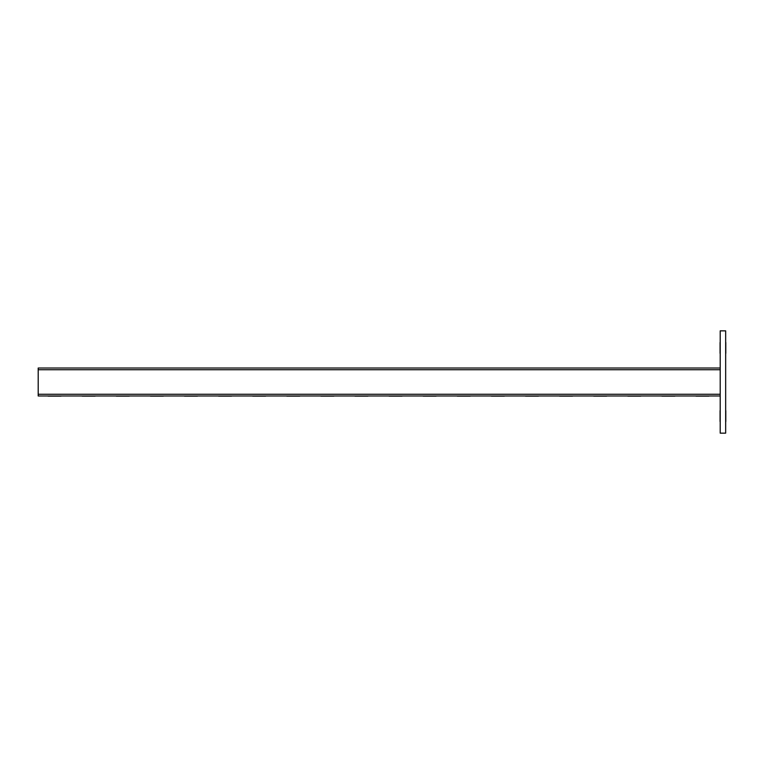 <?xml version="1.0" encoding="UTF-8"?>
<svg xmlns="http://www.w3.org/2000/svg" width="764" height="764" viewBox="0 0 764 764"><rect width="100%" height="100%" fill="white"/><g stroke="black" fill="none" stroke-linecap="round" stroke-linejoin="round"><path stroke-width="1.15" d="M703.157 396.115L708.954 396.115C714.646 396.115 714.646 396.115 708.954 396.115L695.994 396.115C692.05 396.115 692.05 396.115 695.994 396.115L703.157 396.115M669.054 396.115L674.851 396.115C680.552 396.115 680.552 396.115 674.851 396.115L661.891 396.115C657.957 396.115 657.957 396.115 661.891 396.115L669.054 396.115M634.96 396.115L640.757 396.115C646.449 396.115 646.449 396.115 640.757 396.115L627.798 396.115C623.854 396.115 623.854 396.115 627.798 396.115L634.96 396.115M600.857 396.115L606.654 396.115C612.346 396.115 612.346 396.115 606.654 396.115L593.695 396.115C589.751 396.115 589.751 396.115 593.695 396.115L600.857 396.115M566.754 396.115L572.551 396.115C578.243 396.115 578.243 396.115 572.551 396.115L559.592 396.115C555.657 396.115 555.657 396.115 559.592 396.115L566.754 396.115M532.651 396.115L538.448 396.115C544.149 396.115 544.149 396.115 538.448 396.115L525.498 396.115C521.554 396.115 521.554 396.115 525.498 396.115L532.651 396.115M498.558 396.115L504.355 396.115C510.046 396.115 510.046 396.115 504.355 396.115L491.395 396.115C487.451 396.115 487.451 396.115 491.395 396.115L498.558 396.115M464.455 396.115L470.252 396.115C475.943 396.115 475.943 396.115 470.252 396.115L457.292 396.115C453.348 396.115 453.348 396.115 457.292 396.115L464.455 396.115M430.352 396.115L436.148 396.115C441.85 396.115 441.85 396.115 436.148 396.115L423.189 396.115C419.255 396.115 419.255 396.115 423.189 396.115L430.352 396.115M396.258 396.115L402.055 396.115C407.747 396.115 407.747 396.115 402.055 396.115L389.096 396.115C385.151 396.115 385.151 396.115 389.096 396.115L396.258 396.115M362.155 396.115L367.952 396.115C373.644 396.115 373.644 396.115 367.952 396.115L354.993 396.115C351.048 396.115 351.048 396.115 354.993 396.115L362.155 396.115M328.052 396.115L333.849 396.115C339.541 396.115 339.541 396.115 333.849 396.115L320.89 396.115C316.945 396.115 316.945 396.115 320.89 396.115L328.052 396.115M293.949 396.115L299.746 396.115C305.447 396.115 305.447 396.115 299.746 396.115L286.796 396.115C282.852 396.115 282.852 396.115 286.796 396.115L293.949 396.115M259.856 396.115L265.652 396.115C271.344 396.115 271.344 396.115 265.652 396.115L252.693 396.115C248.749 396.115 248.749 396.115 252.693 396.115L259.856 396.115M225.752 396.115L231.549 396.115C237.241 396.115 237.241 396.115 231.549 396.115L218.59 396.115C214.646 396.115 214.646 396.115 218.59 396.115L225.752 396.115M191.649 396.115L197.446 396.115C203.148 396.115 203.148 396.115 197.446 396.115L184.487 396.115C180.552 396.115 180.552 396.115 184.487 396.115L191.649 396.115M157.556 396.115L163.353 396.115C169.045 396.115 169.045 396.115 163.353 396.115L150.393 396.115C146.449 396.115 146.449 396.115 150.393 396.115L157.556 396.115M123.453 396.115L129.25 396.115C134.942 396.115 134.942 396.115 129.25 396.115L116.29 396.115C112.346 396.115 112.346 396.115 116.29 396.115L123.453 396.115M89.35 396.115L95.147 396.115C100.838 396.115 100.838 396.115 95.147 396.115L82.187 396.115C78.243 396.115 78.243 396.115 82.187 396.115L89.35 396.115M55.247 396.115L61.044 396.115C66.745 396.115 66.745 396.115 61.044 396.115L48.094 396.115C44.15 396.115 44.15 396.115 48.094 396.115L55.247 396.115M725.8 342.444L725.8 353.36C725.8 359.491 725.8 359.491 725.8 353.36L725.8 342.444C725.8 336.313 725.8 336.313 725.8 342.444M725.8 410.64L725.8 421.556C725.8 427.687 725.8 427.687 725.8 421.556L725.8 410.64C725.8 404.509 725.8 404.509 725.8 410.64M720.07 342.444L720.07 353.36C720.07 359.491 720.07 359.491 720.07 353.36L720.07 342.444C720.07 336.313 720.07 336.313 720.07 342.444M720.07 410.64L720.07 421.556C720.07 427.687 720.07 427.687 720.07 421.556L720.07 410.64C720.07 404.509 720.07 404.509 720.07 410.64M720.204 394.272L38.2 394.272L38.2 395.981L720.204 395.981M720.204 368.019L38.2 368.019L38.2 369.728L720.204 369.728M38.2 394.272L38.2 369.728M720.204 433.15L720.204 330.85L725.666 330.85L725.666 433.15L720.204 433.15"/></g></svg>
